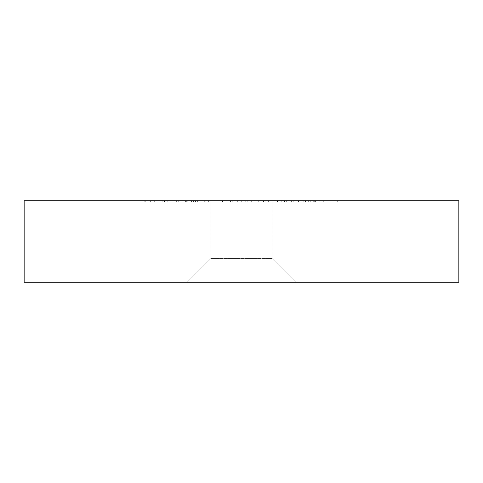 <?xml version="1.0" encoding="UTF-8"?>
<svg xmlns="http://www.w3.org/2000/svg" width="483" height="483" viewBox="0 0 483 483"><rect width="100%" height="100%" fill="white"/><g stroke="black" fill="none" stroke-linecap="round" stroke-linejoin="round"><path stroke-width="0.36" stroke-dasharray="2.42 1.81" d="M210.938 200.747L210.938 258.477L272.068 258.477L210.938 258.477L187.162 282.253L210.932 258.477L210.932 200.747L272.062 200.747L272.062 258.477L210.932 258.477L272.062 258.477L295.837 282.253L187.162 282.253L295.837 282.253L187.162 282.253L295.837 282.253L272.068 258.477L272.068 200.747L210.938 200.747L272.068 200.747M167.196 200.747L162.819 200.747L167.196 200.747L167.196 202.105L166.14 202.105L166.14 200.747M193.695 200.747L185.629 200.747L197.378 200.747L187.241 200.747L195.537 200.747L193.695 200.747L193.695 202.105L186.317 202.105L186.317 200.747L186.317 202.105L192.433 202.105L192.433 200.747M232.401 200.747L220.882 200.747L232.401 200.747L232.401 202.105L232.401 200.747M258.266 202.105L265.119 202.105L252.905 202.105L252.905 200.747L251.293 200.747L265.119 200.747L252.905 200.747L263.501 200.747L252.905 200.747L252.905 202.105L251.293 202.105L251.293 200.747L251.293 202.105L252.905 202.105L252.905 200.747L252.905 202.105L258.266 202.105L258.266 200.747M298.591 202.105L305.437 202.105L293.223 202.105L293.223 200.747L291.611 200.747L305.437 200.747L293.223 200.747L298.518 200.747L293.223 200.747L293.223 202.105L291.611 202.105L291.611 200.747L291.611 202.105L293.223 202.105L293.223 200.747L293.223 202.105L298.591 202.105L298.591 200.747M320.229 200.747L313.268 200.747L325.017 200.747L320.229 200.747L320.229 202.105L315.393 202.105L315.393 200.747M458.85 200.747L24.15 200.747L24.15 282.253L458.85 282.253L458.85 200.747M272.062 200.747L210.932 200.747M337.689 200.747L328.935 200.747L337.689 200.747L337.689 202.105L337.689 200.747M310.273 200.747L308.661 200.747L310.273 200.747L310.273 202.105L310.273 200.747M287.922 200.747L268.343 200.747L287.922 200.747L287.922 202.105L287.922 200.747M247.604 200.747L236.084 200.747L247.604 200.747L247.604 202.105L247.604 200.747M208.668 200.747L204.291 200.747L208.668 200.747L208.668 202.105L207.612 202.105L207.612 200.747M181.022 200.747L176.645 200.747L181.022 200.747L181.022 202.105L179.966 202.105L179.966 200.747M152.223 200.747L144.157 200.747L155.906 200.747L145.769 200.747L154.065 200.747L152.223 200.747L152.223 202.105L144.846 202.105L144.846 200.747L144.846 202.105L150.962 202.105L150.962 200.747M337.689 202.105L328.935 202.105L328.935 200.747L328.935 202.105L336.077 202.105L336.077 200.747L336.077 202.105L328.935 202.105L328.935 200.747L328.935 202.105L336.077 202.105L336.077 200.747L336.077 202.105L337.689 202.105M315.393 202.105L313.962 202.105L313.962 200.747M313.962 202.105L320.024 202.105L320.024 200.747M320.024 202.105L326.635 202.105L326.635 200.747M326.635 202.105L325.119 202.105L325.119 200.747M325.119 202.105L319.988 202.105L319.988 200.747M319.988 202.105L314.699 202.105L314.699 200.747M314.699 202.105L313.268 202.105L313.268 200.747M313.268 202.105L325.017 202.105L325.017 200.747M325.017 202.105L320.229 202.105M324.848 202.105L314.88 202.105L324.848 202.105L324.848 200.747L314.88 200.747L324.848 200.747M314.88 202.105L314.88 200.747M323.29 202.105L323.29 200.747M319.903 202.105L319.903 200.747M310.273 202.105L308.661 202.105L308.661 200.747L308.661 202.105L310.273 202.105M305.437 202.105L305.437 200.747M298.536 202.105L298.536 200.747L303.825 200.747L298.53 200.747L298.518 202.105L293.223 202.105L303.825 202.105L298.53 202.105L298.53 200.747M293.223 202.105L293.223 200.747M303.825 202.105L303.825 200.747M284.493 202.105L268.343 202.105L287.922 202.105L286.31 202.105L286.31 200.747L286.31 202.105L284.493 202.105L284.493 200.747M281.782 202.105L281.782 200.747M277.604 202.105L277.604 200.747M272.786 202.105L272.786 200.747M268.343 202.105L268.343 200.747M269.955 202.105L269.955 200.747L269.955 202.105M273.07 202.105L273.07 200.747M277.327 202.105L277.327 200.747M278.939 202.105L278.939 200.747L278.939 202.105M282.066 202.105L282.066 200.747M286.31 202.105L286.31 200.747M265.119 202.105L265.119 200.747M258.218 202.105L258.218 200.747L258.212 202.105L252.905 202.105L258.212 202.105M252.905 202.105L252.905 200.747M258.194 202.105L258.194 200.747M263.501 202.105L263.501 200.747M240.999 202.105L247.604 202.105L245.992 202.105L245.992 200.747L245.992 202.105L240.999 202.105L240.999 200.747M236.084 202.105L236.084 200.747M237.696 202.105L237.696 200.747L237.696 202.105M237.89 202.105L237.89 200.747M241.277 202.105L241.277 200.747M245.744 202.105L245.744 200.747M245.992 202.105L245.992 200.747M225.79 202.105L232.401 202.105L230.789 202.105L230.789 200.747L230.789 202.105L225.79 202.105L225.79 200.747M220.882 202.105L220.882 200.747M222.494 202.105L222.494 200.747L222.494 202.105M222.681 202.105L222.681 200.747M226.068 202.105L226.068 200.747M230.536 202.105L230.536 200.747M230.789 202.105L230.789 200.747M207.612 202.105L204.291 202.105L204.291 200.747L204.291 202.105L205.903 202.105L205.903 200.747L205.903 202.105L208.668 202.105M192.433 202.105L193.399 202.105L193.399 200.747M193.399 202.105L191.286 202.105L191.286 200.747M191.286 202.105L185.629 202.105L185.629 200.747M185.629 202.105L191.896 202.105L191.896 200.747M191.896 202.105L197.378 202.105L197.378 200.747M197.378 202.105L195.766 202.105L195.766 200.747M195.766 202.105L191.805 202.105L191.805 200.747M191.805 202.105L187.241 202.105L187.241 200.747M187.241 202.105L191.576 202.105L191.576 200.747M191.576 202.105L195.537 202.105L195.537 200.747M195.537 202.105L193.695 202.105M179.966 202.105L176.645 202.105L176.645 200.747L176.645 202.105L178.257 202.105L178.257 200.747L178.257 202.105L181.022 202.105M166.14 202.105L162.819 202.105L162.819 200.747L162.819 202.105L164.431 202.105L164.431 200.747L164.431 202.105L167.196 202.105M150.962 202.105L151.928 202.105L151.928 200.747M151.928 202.105L149.815 202.105L149.815 200.747M149.815 202.105L144.157 202.105L144.157 200.747M144.157 202.105L150.424 202.105L150.424 200.747M150.424 202.105L155.906 202.105L155.906 200.747M155.906 202.105L154.294 202.105L154.294 200.747M154.294 202.105L150.334 202.105L150.334 200.747M150.334 202.105L145.769 202.105L145.769 200.747M145.769 202.105L150.104 202.105L150.104 200.747M150.104 202.105L154.065 202.105L154.065 200.747M154.065 202.105L152.223 202.105"/><path stroke-width="0.72" d="M24.15 200.747L458.85 200.747L458.85 282.253L24.15 282.253L24.15 200.747"/></g></svg>
